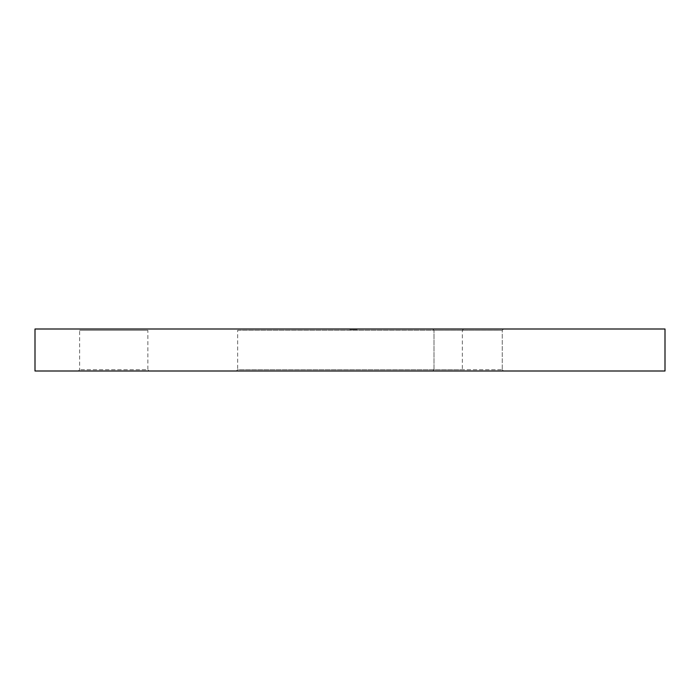 <?xml version="1.0" encoding="UTF-8"?>
<svg xmlns="http://www.w3.org/2000/svg" width="700" height="700" viewBox="0 0 700 700"><rect width="100%" height="100%" fill="white"/><g stroke="black" fill="none" stroke-linecap="round" stroke-linejoin="round"><path stroke-width="0.53" stroke-dasharray="3.5 2.62" d="M463.662 329L462.35 330.312L462.35 369.688L463.662 371L236.338 371L237.65 369.688L462.35 369.688L237.65 369.688L237.65 330.312L462.35 330.312L237.65 330.312L236.338 329L463.662 329L236.338 329M78.312 371L79.625 369.688L79.625 330.312L78.312 329L149.188 329L147.875 330.312L79.625 330.312L147.875 330.312L147.875 369.688L79.625 369.688L147.875 369.688L149.188 371L78.312 371L149.188 371M502.25 369.688L503.562 371L432.688 371L503.562 371L432.688 371L503.562 371L502.25 369.688L502.25 330.312L503.562 329L432.688 329L503.562 329L432.688 329L503.562 329L502.25 330.312L434 330.312L432.688 329L434 330.312L502.25 330.312L434 330.312L502.25 330.312L502.25 369.688L434 369.688L432.688 371L434 369.688L502.25 369.688M434 369.688L434 330.312L434 369.688M350.586 329.525L355.338 329.525L350.534 329.525L350.534 329L351.601 329L349.912 329L355.162 329L349.825 329L357.123 329L349.825 329L357.123 329L349.825 329L357.123 329L349.825 329L357.123 329L350 329L356.414 329L350 329L355.162 329L350 329L355.162 329L350 329L354.541 329L350 329L354.541 329L350.534 329L354.541 329L350.534 329L350.534 329.525L352.012 329.525L352.021 329L352.012 329.525L350.586 329.525L350.586 329M356.851 329.525L349.825 329.525L357.123 329.525L352.319 329.525L352.319 329L355.346 329L351.601 329.525L351.601 329L351.601 329.525L357.123 329.525L357.123 329L350 329L357.123 329L357.123 329.525L355.32 329.525L355.32 329L355.338 329.525L357.123 329.525L353.474 329.525L353.474 329L353.474 329.525L357.123 329.525L357.123 329L357.123 329.525L352.319 329.525L356.414 329.525L355.329 329.525L355.346 329L355.329 329.525L352.319 329.525L352.319 329L353.027 329.525L353.027 329L353.027 329.525L352.319 329L352.319 329.525L352.319 329L352.319 329.525L351.601 329L351.601 329.525L350 329.525L350 329L356.947 329L350 329L350 329.525L356.947 329.525L356.851 329M35 329L665 329M149.188 329L78.312 329M236.338 371L463.662 371M35 371L665 371M349.825 329.525L356.947 329.525L350 329.525L355.075 329.525L355.084 329L353.911 329L356.23 329.525L353.911 329.525L355.092 329.525L355.058 329L355.058 329.525L350.709 329.525L350.709 329L350 329.525L350 329L350 329.525L353.203 329.525L353.203 329L353.203 329.525L353.203 329L353.194 329.525L350 329.525L350 329L350 329.525L351.601 329.525L351.601 329L351.601 329.525L357.123 329.525L357.123 329L357.123 329.525L350.709 329.525L350.709 329L350 329.525L350 329L350 329.525L350 329L350 329.525L352.879 329.525L352.879 329L352.879 329.525L355.005 329.525L355.005 329L355.005 329.525L356.414 329.525L356.414 329L356.414 329.525L356.414 329L356.414 329.525L353.474 329.525L353.474 329L353.474 329.525L353.474 329L353.474 329.525L357.123 329.525L349.825 329.525L349.825 329L349.825 329.525L349.825 329L349.825 329.525L356.414 329.525L350.534 329.525L351.724 329.525L351.724 329L351.724 329.525L353.474 329.525L353.474 329L353.474 329.525L357.123 329.525L357.123 329L357.123 329.525L353.474 329.525L353.474 329L353.474 329.525L349.825 329.525L356.414 329.525L356.414 329L356.414 329.525L354.812 329.525L354.812 329L354.812 329.525L354.812 329L354.812 329.525L357.123 329.525L355.058 329.525L355.075 329L355.075 329.525L354.156 329.525L354.156 329L354.156 329.525L355.162 329.525L355.162 329L355.162 329.525L350 329.525L350 329L350 329.525L351.601 329.525L351.601 329L351.601 329.525L350 329.525L350 329L350 329.525L355.075 329.525L355.075 329L355.075 329.525L354.156 329.525L355.162 329.525L350 329.525L350 329L350 329.525L353.544 329.525L353.544 329L353.544 329.525L354.541 329.525L354.541 329L354.541 329.525L352.266 329.525L352.266 329L352.293 329.525L349.825 329.525L349.825 329M353.194 329.525L356.947 329.525L356.23 329L356.23 329.525L356.23 329L356.23 329.525L356.23 329L356.23 329.525L354.095 329.525L354.095 329L354.095 329.525L357.123 329.525L357.123 329L357.123 329.525L357.123 329L357.123 329.525L350 329.525L350 329L350 329.525L350 329L350 329.525L354.541 329.525L354.541 329L354.541 329.525L353.194 329.525L353.194 329M353.92 329.525L353.92 329L353.938 329.525L355.162 329.525L355.162 329L355.162 329.525L354.139 329.525L354.139 329L354.165 329.525L355.075 329.525L355.075 329L355.075 329.525L350 329.525L350 329L350 329.525L350.875 329.525L350.875 329L350.875 329.525L349.912 329.525L349.912 329L349.912 329.525L352.555 329.525L352.555 329L352.529 329.525L353.938 329.525M353.868 329.525L353.832 329M354.909 329.525L350.534 329.525L354.541 329.525L351.977 329.525L351.969 329L351.977 329.525L350 329.525L350 329L350 329.525L355.075 329.525L355.075 329L355.075 329.525L354.191 329.525L354.909 329M351.942 329.525L351.942 329M355.329 329.525L355.329 329L355.329 329.525L352.319 329.525L355.329 329.525M354.095 329.525L349.912 329.525L352.555 329.525L350.534 329.525L350.534 329L350.534 329.525L350.534 329L350.534 329.525L352.529 329.525L352.546 329L352.555 329.525L355.162 329.525L355.162 329L355.162 329.525L354.095 329.525L354.095 329M351.724 329.525L351.724 329M356.947 329.525L356.947 329L356.947 329.525M354.41 329.525L354.41 329M351.785 329.525L351.785 329L351.785 329.525M353.474 329.525L353.474 329L353.474 329.525M350 329.525L350 329L350 329.525M354.541 329.525L354.541 329L354.541 329.525L352.546 329.525L354.541 329.525L354.541 329L354.541 329.525L353.027 329.525L354.541 329.525M352.52 329.525L355.162 329.525L349.912 329.525L352.52 329.525L352.529 329L352.546 329.525L352.52 329M350.534 329.525L350.534 329L350.534 329.525M357.123 329.525L357.123 329L357.123 329.525M351.601 329.525L351.601 329M351.312 329.525L351.312 329M349.912 329.525L349.912 329M354.217 329.525L354.217 329M355.162 329.525L355.162 329M352.406 329.525L352.406 329L352.389 329.525M353.027 329.525L353.027 329L353.027 329.525M354.069 329.525L354.069 329M353.386 329.525L353.386 329L353.386 329.525M353.911 329.525L353.911 329L353.911 329.525M352.564 329.525L352.581 329M351.838 329.525L351.838 329L351.838 329.525M352.748 329.525L352.748 329L352.756 329.525M352.135 329.525L352.135 329"/><path stroke-width="1.05" d="M665 371L35 371L35 329L665 329L665 371"/></g></svg>
